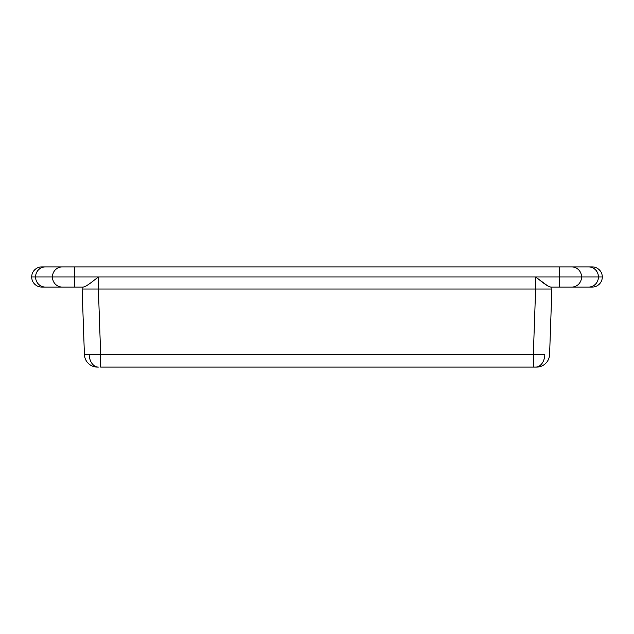 <?xml version="1.0" encoding="UTF-8"?>
<svg xmlns="http://www.w3.org/2000/svg" width="634" height="634" viewBox="0 0 634 634"><rect width="100%" height="100%" fill="white"/><g stroke="black" fill="none" stroke-linecap="round" stroke-linejoin="round"><path stroke-width="0.95" d="M540.16 289.025L551.873 289.025L551.873 287.067L551.873 289.025L535.619 289.025L533.337 354.541L544.82 354.731A13.013 9.201 90 0 1 535.635 367.102L536.586 367.102A13.013 13.013 0 0 0 549.591 354.541L551.873 289.025L549.591 354.541A13.013 13.013 0 0 1 536.586 367.102L100.663 367.102L100.663 354.541L89.18 354.731A13.013 9.201 90 0 0 98.365 367.102L97.414 367.102A13.013 13.013 0 0 1 84.409 354.541L82.127 289.025L84.409 354.541L533.337 354.541L535.619 289.025L98.381 289.025L100.663 354.541L98.381 289.025L82.127 289.025L93.84 289.025M551.873 289.025L82.127 289.025L82.127 287.067L82.127 289.025M98.365 367.102A13.013 9.201 -90 0 1 89.18 354.731L84.409 354.541A13.013 13.013 0 0 0 97.414 367.102L98.365 367.102M533.337 354.541L100.663 354.541L100.663 367.102L533.337 367.102L533.337 354.541L533.337 367.102L535.635 367.102A13.013 9.201 -90 0 0 544.82 354.731L533.337 354.541M45.371 266.898L41.789 266.898A10.089 10.089 0 0 0 31.7 276.987A10.089 10.089 0 0 1 41.789 266.898L45.371 266.898A10.089 9.787 90 0 0 35.583 276.987A10.089 9.787 -90 0 1 45.371 266.898L62.219 266.898L45.371 266.898M41.789 287.067L45.371 287.067A10.089 9.787 -90 0 1 35.583 276.987L31.7 276.987A10.089 10.089 0 0 0 41.789 287.067A10.089 10.089 0 0 1 31.7 276.987L559.473 276.987L535.611 276.987L535.611 289.025L535.611 276.987L544.075 283.485L547.824 285.982L550.653 287.067L571.781 287.067L559.473 287.067L559.473 276.987L581.56 276.987A10.089 9.787 90 0 1 571.781 287.067L588.629 287.067L571.781 287.067A10.089 9.787 -90 0 0 581.56 276.987L559.473 276.987L559.473 266.898L571.781 266.898A10.089 9.787 90 0 1 581.56 276.987L598.417 276.987A10.089 9.787 90 0 1 588.629 287.067L592.211 287.067L588.629 287.067A10.089 9.787 -90 0 0 598.417 276.987L581.56 276.987A10.089 9.787 -90 0 0 571.781 266.898L588.629 266.898A10.089 9.787 90 0 1 598.417 276.987L602.3 276.987A10.089 10.089 0 0 1 592.211 287.067A10.089 10.089 0 0 0 602.3 276.987L598.417 276.987A10.089 9.787 -90 0 0 588.629 266.898L592.211 266.898A10.089 10.089 0 0 1 602.3 276.987A10.089 10.089 0 0 0 592.211 266.898L62.219 266.898A10.089 9.787 90 0 0 52.44 276.987A10.089 9.787 -90 0 1 62.219 266.898L74.527 266.898L74.527 276.987L74.527 266.898L559.473 266.898L559.473 287.067L550.653 287.067L547.824 285.982L535.611 276.987L98.389 276.987L98.389 289.025L535.611 289.025L98.389 289.025L98.389 276.987L89.925 283.485L86.176 285.982L83.347 287.067L42.684 287.067M83.347 287.067L86.176 285.982L89.925 283.485L98.389 276.987L35.583 276.987A10.089 9.787 90 0 0 45.371 287.067L62.219 287.067A10.089 9.787 -90 0 1 52.44 276.987A10.089 9.787 90 0 0 62.219 287.067L74.527 287.067L74.527 276.987L74.527 287.067L83.347 287.067"/></g></svg>
